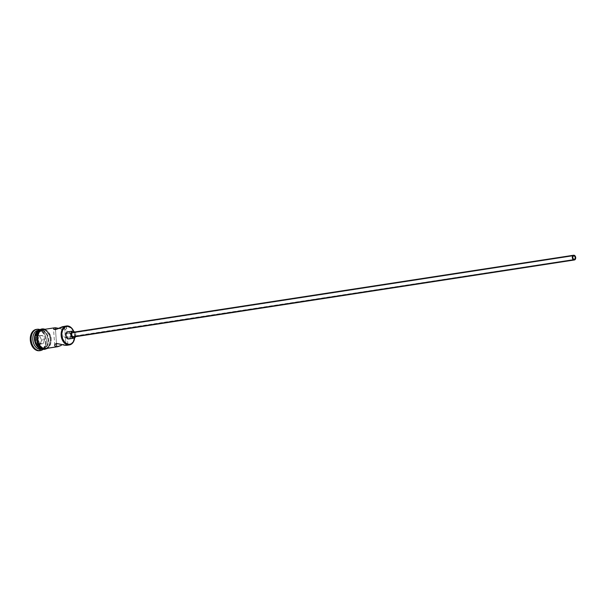<?xml version="1.0" encoding="UTF-8"?>
<svg xmlns="http://www.w3.org/2000/svg" width="606" height="606" viewBox="0 0 606 606"><rect width="100%" height="100%" fill="white"/><g stroke="black" fill="none" stroke-linecap="round" stroke-linejoin="round"><path stroke-width="0.45" stroke-dasharray="3.03 2.27" d="M74.667 337.845A9.582 6.727 81.3 0 0 74.727 336.012A9.582 6.727 81.3 0 0 74.243 332.868A9.582 6.727 81.3 0 0 73.637 331.141A9.582 6.727 -98.7 0 1 74.667 337.845L74.455 333.694L73.606 331.134A9.105 6.393 -98.7 0 1 74.265 332.944A9.105 6.393 -98.7 0 1 74.727 335.929A9.105 6.393 -98.7 0 1 74.644 337.86M64.925 337.497L574.132 259.391L65.448 337.633L64.425 337.118L64.925 337.497M63.872 335.86L64.047 336.542L63.872 335.86M65.19 334.065L65.66 334.209L65.19 334.065L64.637 326.323L65.19 334.065L573.594 255.861L64.683 334.201M73.69 336.981A2.394 1.682 81.3 0 0 75.008 334.497A2.394 1.682 81.3 0 0 73.152 332.24L573.837 255.224L73.152 332.24L74.402 332.944L75.015 334.633L74.644 336.315L73.493 336.997M69.099 338.875A3.591 2.522 81.3 0 0 70.758 335.012A3.591 2.522 81.3 0 0 68.008 331.823L73.068 331.043A3.591 2.522 -98.7 0 1 75.462 332.997A3.591 2.522 -98.7 0 1 75.545 336.701M55.494 329.603L56.487 343.435L55.494 329.603M54.707 345.367L53.51 328.702L53.934 328.028M66.001 345.375L65.448 337.633L66.001 345.375M41.064 349.276A9.582 6.727 81.3 0 0 46.329 339.33A9.582 6.727 81.3 0 0 38.928 330.278L40.61 330.02L41.17 330.656A8.863 6.227 -98.7 0 1 47.639 337.08A8.863 6.227 -98.7 0 1 48.086 339.989A8.863 6.227 -98.7 0 1 43.147 348.223A8.863 6.227 -98.7 0 1 42.435 348.276L42.034 348.965L42.435 348.276L39.988 347.579L37.814 345.647L36.254 342.776L35.534 339.398L35.769 336.035L36.921 333.186L38.822 331.3L41.17 330.656L43.617 331.353L45.783 333.285L47.344 336.156L48.063 339.534L47.829 342.898L46.677 345.746L44.783 347.632L42.435 348.276A8.863 6.227 -98.7 0 1 35.58 339.905A8.863 6.227 -98.7 0 1 40.458 330.709A8.863 6.227 -98.7 0 1 41.17 330.656L40.61 330.02A9.582 6.727 -98.7 0 1 48.018 339.065A9.582 6.727 -98.7 0 1 42.753 349.011A9.582 6.727 -98.7 0 1 42.662 349.026A9.582 6.727 81.3 0 0 48.094 340.11A9.582 6.727 81.3 0 0 47.609 336.966A9.582 6.727 81.3 0 0 40.61 330.02L38.928 330.278A9.582 6.727 -98.7 0 1 45.927 337.224A9.582 6.727 -98.7 0 1 46.404 340.367A9.582 6.727 -98.7 0 1 41.822 349.094M43.284 349.215A10.779 7.567 81.3 0 0 46.412 340.564A10.779 7.567 81.3 0 0 45.874 337.027A10.779 7.567 81.3 0 0 40.284 329.717A10.779 7.567 -98.7 0 1 46.245 338.784A10.779 7.567 -98.7 0 1 43.284 349.215M67.849 344.428L66.652 327.755L66.251 328.952L64.842 329.694L58.721 328.361L63.804 329.709L65.675 329.422L66.569 328.384L66.508 327.217L64.637 326.323L67.251 325.922L63.607 326.422M45.783 348.548A9.582 6.727 81.3 0 0 51.048 338.602A9.582 6.727 81.3 0 0 43.647 329.55L42.337 329.717M63.698 344.253L62.516 344.822L63.698 344.253M65.834 343.526L64.819 343.791L65.834 343.526M67.311 343.708L66.683 343.511L67.311 343.708M66.834 345.306L67.433 345.094L66.834 345.306M42.572 348.988A9.582 6.727 81.3 0 0 43.261 348.935A9.582 6.727 81.3 0 0 44.496 348.571A9.582 6.727 81.3 0 0 48.45 338.443A9.582 6.727 81.3 0 0 41.632 329.975A9.582 6.727 81.3 0 0 41.117 329.944L42.806 329.679A9.582 6.727 -98.7 0 1 50.169 338.428A9.582 6.727 -98.7 0 1 45.359 348.594A9.582 6.727 -98.7 0 1 44.942 348.677A9.582 6.727 -98.7 0 1 44.17 348.73L42.541 348.98L44.17 348.73A9.582 6.727 -98.7 0 1 36.761 339.686A9.582 6.727 -98.7 0 1 42.026 329.74A9.582 6.727 -98.7 0 1 42.45 329.694A9.582 6.727 -98.7 0 1 42.806 329.679L39.67 330.149A9.582 6.727 81.3 0 1 40.344 329.997L42.026 329.74M37.155 329.346L40.132 330.194L42.768 332.542L44.67 336.035L45.541 340.14L45.253 344.238L43.852 347.7L41.549 349.995L39.595 350.715A10.779 7.567 81.3 0 0 45.488 339.527A10.779 7.567 81.3 0 0 37.155 329.346A10.779 7.567 81.3 0 0 36.708 329.361L37.155 329.346M46.344 348.548L48.715 347.14L50.412 344.496L51.192 341.034L50.919 337.269L48.692 332.308L46.314 330.194L43.64 329.429A9.704 6.81 -98.7 0 1 51.184 339.148A9.704 6.81 -98.7 0 1 45.018 348.723M44.177 348.851A9.704 6.81 81.3 0 0 50.343 339.277A9.704 6.81 81.3 0 0 42.791 329.566A9.704 6.81 81.3 0 0 36.625 339.133A9.704 6.81 81.3 0 0 44.177 348.851L46.753 348.147L49.571 344.625L50.343 341.163L50.078 337.398L48.806 333.906L45.473 330.323L42.791 329.566L40.223 330.27M73.068 331.043L68.008 331.823L69.879 332.891L70.811 335.421L70.243 337.943L68.523 338.966M34.209 340.019L36.39 344.564L40.102 344.609L41.64 340.102L39.458 335.557L35.739 335.519L34.209 340.019L35.739 335.519L39.458 335.557L39.632 335.982L42.67 335.512L44.617 339.58L41.587 340.049L39.632 335.982L36.307 335.944L39.345 335.482L42.67 335.512L36.307 335.944L34.936 339.974L37.973 339.511L39.345 335.482L36.307 335.944L35.739 335.519L36.307 335.944L34.936 339.974L36.89 344.041L39.92 343.572L37.973 339.511L34.209 340.019L34.936 339.974L36.89 344.041L43.246 343.61L39.92 343.572L36.39 344.564L34.209 340.019M39.754 330.088A9.582 6.727 -98.7 0 1 39.837 330.073A9.582 6.727 -98.7 0 1 40.61 330.02A9.582 6.727 81.3 0 0 39.754 330.088L39.837 330.073M42.481 348.988L45.026 348.291L47.071 346.253L48.321 343.178L48.571 339.542L47.798 335.891L46.109 332.785L43.761 330.694L41.117 329.944A9.582 6.727 81.3 0 0 40.344 329.997M36.883 335.451L36.625 337.254M36.898 341.019L37.413 342.829M41.503 348.086L42.829 348.655M44.17 348.73L41.526 347.98L39.178 345.89L37.489 342.784L36.716 339.133L36.966 335.497L38.216 332.421L40.261 330.376L42.806 329.679L45.45 330.437L47.791 332.52L49.48 335.626L50.26 339.277L50.003 342.92L48.76 345.996L46.707 348.033L44.17 348.73M45.814 348.541L47.548 347.905L49.601 345.867L50.851 342.791L51.101 339.148L50.328 335.497L48.639 332.391L46.291 330.308L43.647 329.55A9.582 6.727 81.3 0 0 42.874 329.603M65.895 337.504L65.448 337.633M66.387 336.572L66.41 335.891L66.387 336.572M66.289 335.201L66.41 335.891L66.289 335.201M65.66 334.209L66.039 334.61L65.66 334.209M66.508 327.217L66.652 327.778L66.115 326.755L64.637 326.323M75.303 337.163L75.765 333.944L74.523 331.664M44.617 339.58L43.246 343.61L40.216 344.079L41.587 340.049L44.617 339.58L43.246 343.61L39.92 343.572L37.973 339.511L39.345 335.482L42.67 335.512L44.617 339.58M39.632 335.982L41.64 340.102L39.632 335.982M41.587 340.049L40.102 344.609L41.587 340.049M40.216 344.079L40.102 344.609L36.39 344.564L36.89 344.041L40.216 344.079M65.039 334.073L573.73 255.83M43.261 348.935L44.942 348.677M48.063 348.2L51.23 338.012L45.147 329.255M65.584 337.625L574.276 259.376"/><path stroke-width="0.91" d="M74.667 337.845A9.582 6.727 -98.7 0 1 69.387 344.92A9.582 6.727 -98.7 0 1 68.614 344.973A9.582 6.727 -98.7 0 1 61.206 335.921A9.582 6.727 -98.7 0 1 66.471 325.975A9.582 6.727 -98.7 0 1 67.251 325.922A9.582 6.727 -98.7 0 1 73.637 331.141A9.582 6.727 81.3 0 0 67.251 325.922L67.622 326.346A9.105 6.393 -98.7 0 1 73.606 331.134L71.303 327.907L67.622 326.346L65.206 327.005L62.554 330.308L61.827 333.565L62.569 338.792L65.228 342.882L68.917 344.443L68.614 344.973A9.582 6.727 81.3 0 0 74.667 337.845A9.105 6.393 -98.7 0 1 68.917 344.443L71.326 343.784L73.273 341.845L74.705 337.231M573.874 255.815L574.814 256.353L575.276 257.618L574.996 258.876L574.132 259.391A1.795 1.265 -98.7 0 1 572.746 257.694A1.795 1.265 -98.7 0 1 573.73 255.83A1.795 1.265 -98.7 0 1 573.874 255.815A1.795 1.265 -98.7 0 1 575.268 257.512A1.795 1.265 -98.7 0 1 574.276 259.376A1.795 1.265 -98.7 0 1 574.132 259.391L573.2 258.853L572.738 257.588L573.018 256.33L573.874 255.815M73.826 336.959L73.493 336.997A2.394 1.682 81.3 0 0 73.69 336.981L574.367 259.974A2.394 1.682 -98.7 0 1 574.177 259.982L73.493 336.997L72.25 336.285L71.629 334.595L72.008 332.921L73.152 332.24A2.394 1.682 81.3 0 0 72.962 332.247A2.394 1.682 81.3 0 0 71.644 334.739A2.394 1.682 81.3 0 0 73.493 336.997L574.177 259.982A2.394 1.682 -98.7 0 1 572.329 257.724A2.394 1.682 -98.7 0 1 573.64 255.232A2.394 1.682 -98.7 0 1 573.837 255.224A2.394 1.682 -98.7 0 1 575.685 257.482A2.394 1.682 -98.7 0 1 574.367 259.974M75.545 336.701A3.591 2.522 -98.7 0 1 73.871 338.171A3.591 2.522 -98.7 0 1 73.584 338.186L68.523 338.966A3.591 2.522 81.3 0 0 68.811 338.943A3.591 2.522 81.3 0 0 69.099 338.875M42.337 329.717L39.057 332.293L37.549 337.148L38.329 342.655L40.026 345.761L42.367 347.852L45.011 348.601L56.729 346.799L45.011 348.601A9.582 6.727 81.3 0 0 45.783 348.548L57.759 346.7L61.32 345.412L56.729 346.799L56.487 343.435L56.729 346.799L55.873 346.685L54.858 345.905L54.722 345.041L55.116 344.17L56.525 343.428L64.963 345.284L68.614 344.973L66.834 345.306M57.759 346.7L55.873 346.685L54.858 345.905L55.116 344.17L56.525 343.428L66.001 345.375M55.366 327.748L55.494 329.603L55.366 327.748L58.843 328.399L54.525 327.816M64.637 326.323L55.532 329.596L53.669 329.096L53.934 328.028M41.822 349.094A9.582 6.727 -98.7 0 1 40.291 349.329L41.981 349.071A9.582 6.727 81.3 0 0 42.662 349.026A9.582 6.727 -98.7 0 1 41.981 349.071L40.291 349.329L39.534 350.647A10.779 7.567 81.3 0 0 43.284 349.215A10.779 7.567 -98.7 0 1 40.405 350.586A10.779 7.567 -98.7 0 1 39.534 350.647L38.693 350.776A10.779 7.567 81.3 0 0 39.564 350.715L40.405 350.586M37.996 329.217L38.875 330.225L37.996 329.217A10.779 7.567 -98.7 0 1 40.284 329.717A10.779 7.567 81.3 0 0 37.996 329.217A10.779 7.567 81.3 0 0 31.148 339.852A10.779 7.567 81.3 0 0 39.534 350.647A10.779 7.567 -98.7 0 1 31.201 340.466A10.779 7.567 -98.7 0 1 37.125 329.278A10.779 7.567 -98.7 0 1 37.996 329.217M39.67 330.149A9.582 6.727 81.3 0 0 35.14 340.428A9.582 6.727 81.3 0 0 42.481 348.988A9.582 6.727 81.3 0 0 42.572 348.988L38.602 347.344L36.549 344.7L35.292 341.254L35.027 337.534L35.792 334.111L37.474 331.505L39.807 330.111M40.163 350.586L38.693 350.776L39.534 350.647L40.291 349.329A9.582 6.727 -98.7 0 1 32.838 339.731A9.582 6.727 -98.7 0 1 38.928 330.278A9.582 6.727 81.3 0 0 38.155 330.331A9.582 6.727 81.3 0 0 32.883 340.277A9.582 6.727 81.3 0 0 40.291 349.329A9.582 6.727 81.3 0 0 41.064 349.276L42.753 349.011M48.063 348.2L44.594 349.382A0.598 0.424 -89.4 0 0 45.018 348.723A0.598 0.424 90.6 0 1 44.177 348.851L42.829 348.655M44.594 349.382C35.027 349.836 33.481 328.3 43.223 328.899A0.598 0.424 90.6 0 1 43.64 329.429A0.598 0.424 -89.4 0 0 43.231 328.899L45.147 329.255M46.844 348.382L45.018 348.723A9.704 6.81 -98.7 0 1 37.474 339.004A9.704 6.81 -98.7 0 1 43.64 329.429L43.927 329.444M69.016 338.905L67.069 338.353L65.827 336.065L66.289 332.853L68.008 331.823A3.591 2.522 81.3 0 0 67.721 331.846A3.591 2.522 81.3 0 0 65.743 335.572A3.591 2.522 81.3 0 0 68.523 338.966L73.584 338.186A3.591 2.522 -98.7 0 1 70.804 334.792A3.591 2.522 -98.7 0 1 72.781 331.065A3.591 2.522 -98.7 0 1 73.068 331.043L71.697 331.633L71.069 332.611L71.076 335.959L73.084 338.118L74.53 337.928L75.576 336.625M36.708 329.361A10.779 7.567 81.3 0 0 36.284 329.406A10.779 7.567 81.3 0 0 30.361 340.595A10.779 7.567 81.3 0 0 38.693 350.776L35.716 349.935L33.08 347.579L31.179 344.087L30.3 339.981L30.588 335.883L31.989 332.429L34.3 330.134L37.155 329.346M41.981 349.071A9.582 6.727 -98.7 0 1 34.58 340.08A9.582 6.727 -98.7 0 1 39.754 330.088A9.582 6.727 81.3 0 0 34.58 340.08A9.582 6.727 81.3 0 0 41.981 349.071M40.223 330.27L38.148 332.338L36.883 335.451M36.625 337.254L36.898 341.019M37.413 342.829L39.125 345.973L41.503 348.086M45.018 348.723L42.344 347.958L39.966 345.844L38.261 342.701L37.474 339.004L37.731 335.315L38.989 332.209L41.064 330.141L43.64 329.429M54.654 327.793L42.874 329.603A9.582 6.727 81.3 0 0 37.61 339.549A9.582 6.727 81.3 0 0 45.011 348.601L46.321 348.435M54.858 345.905L54.707 345.344M66.471 325.975L62.456 326.717L55.532 329.596L54.063 329.422L53.601 328.338M74.939 332.111L73.068 331.043M573.837 255.224L572.685 255.906L572.314 257.588L572.928 259.277L574.177 259.982L575.321 259.3L575.7 257.618L575.079 255.929L573.837 255.224M67.251 325.922A9.582 6.727 81.3 0 0 61.161 335.376A9.582 6.727 81.3 0 0 68.614 344.973L68.917 344.443A9.105 6.393 -98.7 0 1 61.835 335.323A9.105 6.393 -98.7 0 1 67.622 326.346L67.251 325.922M68.811 338.943L73.871 338.171M66.705 345.329L69.387 344.92M36.284 329.406L37.125 329.278M38.155 330.331L39.837 330.073M67.721 331.846L72.781 331.065M72.962 332.247L573.64 255.232"/></g></svg>
